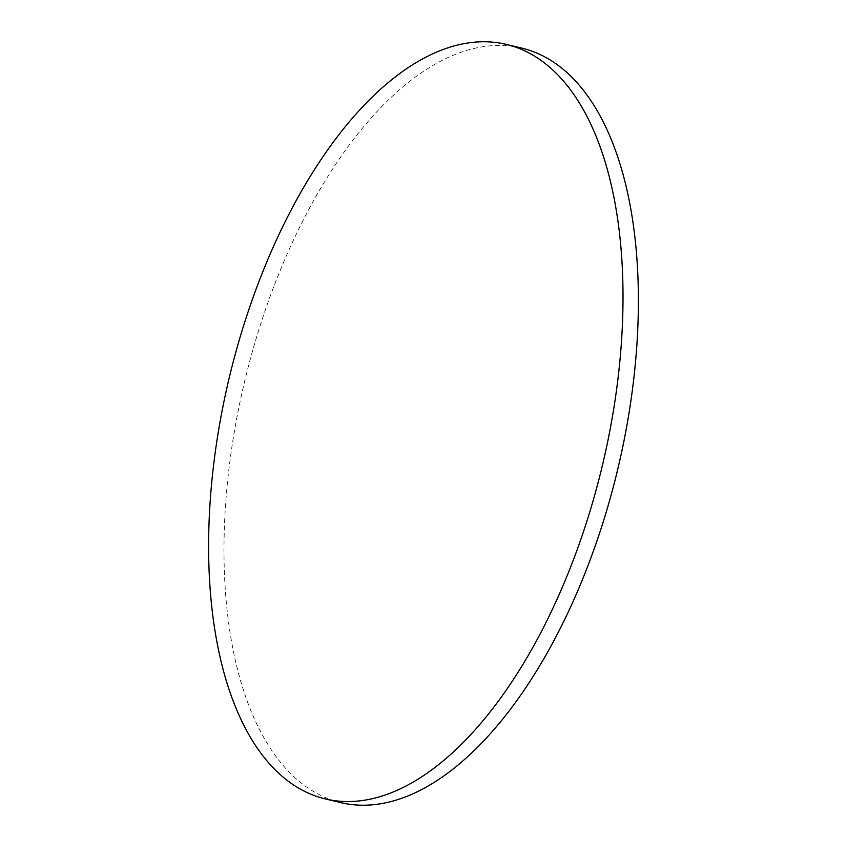 <?xml version="1.0" encoding="UTF-8"?>
<svg xmlns="http://www.w3.org/2000/svg" width="847" height="847" viewBox="0 0 847 847"><rect width="100%" height="100%" fill="white"/><g stroke="black" fill="none" stroke-linecap="round" stroke-linejoin="round"><path stroke-width="0.64" stroke-dasharray="4.24 3.18" d="M521.572 48.057A387.958 191.634 -76.5 0 0 263.565 315.232A387.958 191.634 -76.5 0 0 340.812 802.628"/><path stroke-width="1.27" d="M325.428 798.943L340.812 802.628A387.958 191.634 -76.5 0 0 598.808 535.452A387.958 191.634 -76.5 0 0 521.572 48.057L506.188 44.372A387.958 191.634 103.5 0 1 583.435 531.768A387.958 191.634 103.5 0 1 325.428 798.943A387.958 191.634 103.5 0 1 248.192 311.548A387.958 191.634 103.5 0 1 506.188 44.372"/></g></svg>
